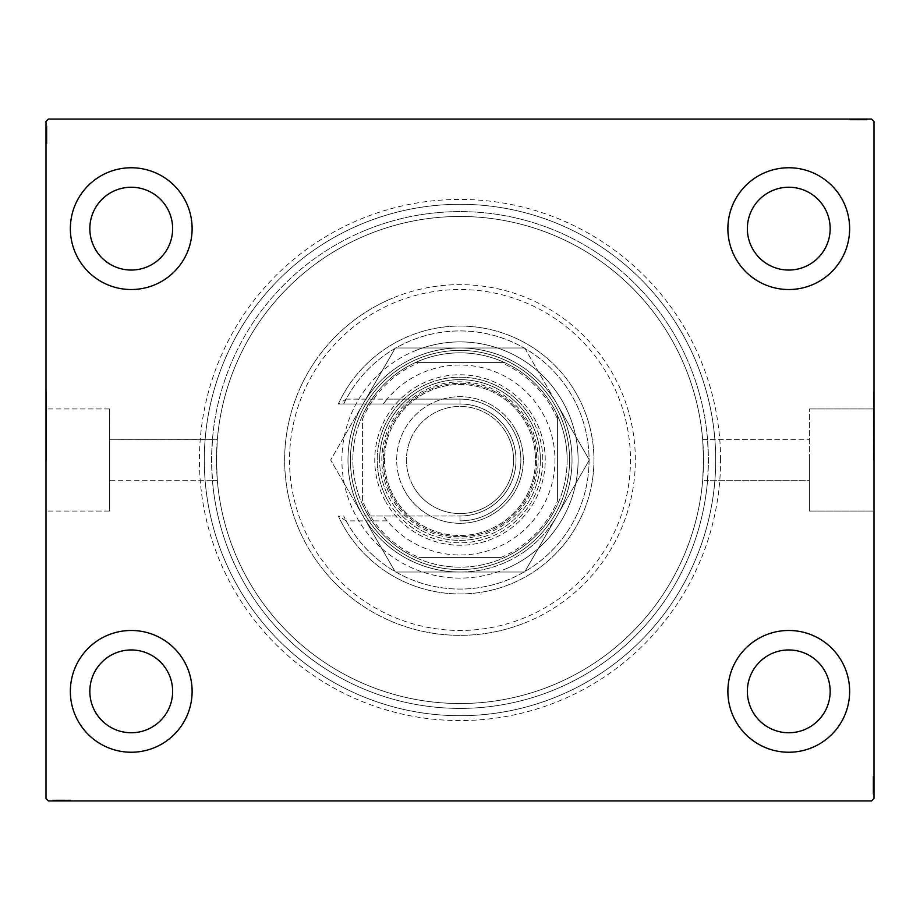 <?xml version="1.0" encoding="UTF-8"?>
<svg xmlns="http://www.w3.org/2000/svg" width="920" height="920" viewBox="0 0 920 920"><rect width="100%" height="100%" fill="white"/><g stroke="black" fill="none" stroke-linecap="round" stroke-linejoin="round"><path stroke-width="0.69" stroke-dasharray="4.6 3.45" d="M720.578 460A260.578 260.578 0 0 0 460 199.421A260.578 260.578 0 0 0 199.421 460A260.578 260.578 0 0 0 460 720.578A260.578 260.578 0 0 0 720.578 460M204.297 460A255.702 255.702 0 0 1 460 204.297A255.702 255.702 0 0 1 715.702 460A255.702 255.702 0 0 1 460 715.702A255.702 255.702 0 0 1 204.297 460A255.702 255.702 0 0 1 460 204.297A255.702 255.702 0 0 1 715.702 460A255.702 255.702 0 0 1 460 715.702A255.702 255.702 0 0 1 204.297 460M217.35 439.3L109.319 439.3L109.319 460L109.319 439.3L109.319 460L109.319 439.3L217.35 439.346A243.524 243.524 0 0 1 460 216.476A243.524 243.524 0 0 1 702.65 439.346L707.537 439.346L708.4 460A248.4 248.4 0 0 1 460 708.4A248.4 248.4 0 0 1 211.6 460A248.4 248.4 0 0 1 460 211.6A248.4 248.4 0 0 1 708.4 460L707.537 480.7L809.416 480.7L809.416 408.952L809.416 511.048L809.416 460L809.416 511.048L809.416 460L809.416 480.7L702.65 480.7M702.65 439.346L703.524 460C702.569 433.297 702.569 433.297 703.524 460C702.569 433.297 702.569 433.297 703.524 460L702.65 480.654A243.524 243.524 0 0 1 460 703.524A243.524 243.524 0 0 1 217.35 480.654L212.462 480.654A248.4 248.4 0 0 0 460 708.4A248.4 248.4 0 0 0 707.537 480.654L702.65 480.654M702.65 439.3L809.416 439.3L707.537 439.346A248.4 248.4 0 0 0 460 211.6A248.4 248.4 0 0 0 212.462 439.346L211.6 460L212.462 480.7L109.319 480.7L109.319 408.952L109.319 511.048L109.319 460L109.319 511.048L109.319 460L109.319 480.7L217.35 480.7M873.517 460L873.517 391.816L873.517 460M874 460L874 391.816L874 460M217.35 480.654L216.476 460C217.43 486.703 217.43 486.703 216.476 460C217.43 486.703 217.43 486.703 216.476 460C217.43 433.297 217.43 433.297 216.476 460C217.43 433.297 217.43 433.297 216.476 460L217.35 439.346M46.483 460L46.483 391.816L46.483 460M46 460L46 391.816L46 460M70.357 691.357A60.881 60.881 0 0 1 131.238 630.476A60.881 60.881 0 0 1 192.119 691.357A60.881 60.881 0 0 1 131.238 752.238A60.881 60.881 0 0 1 70.357 691.357A60.881 60.881 0 0 1 131.238 630.476A60.881 60.881 0 0 1 192.119 691.357A60.881 60.881 0 0 1 131.238 752.238A60.881 60.881 0 0 1 70.357 691.357A60.881 60.881 0 0 1 131.238 630.476A60.881 60.881 0 0 1 192.119 691.357A60.881 60.881 0 0 1 131.238 752.238A60.881 60.881 0 0 1 70.357 691.357M727.881 228.643A60.881 60.881 0 0 1 788.762 167.762A60.881 60.881 0 0 1 849.643 228.643A60.881 60.881 0 0 1 788.762 289.524A60.881 60.881 0 0 1 727.881 228.643A60.881 60.881 0 0 1 788.762 167.762A60.881 60.881 0 0 1 849.643 228.643A60.881 60.881 0 0 1 788.762 289.524A60.881 60.881 0 0 1 727.881 228.643A60.881 60.881 0 0 1 788.762 167.762A60.881 60.881 0 0 1 849.643 228.643A60.881 60.881 0 0 1 788.762 289.524A60.881 60.881 0 0 1 727.881 228.643M727.881 691.357A60.881 60.881 0 0 1 788.762 630.476A60.881 60.881 0 0 1 849.643 691.357A60.881 60.881 0 0 1 788.762 752.238A60.881 60.881 0 0 1 727.881 691.357A60.881 60.881 0 0 1 788.762 630.476A60.881 60.881 0 0 1 849.643 691.357A60.881 60.881 0 0 1 788.762 752.238A60.881 60.881 0 0 1 727.881 691.357A60.881 60.881 0 0 1 788.762 630.476A60.881 60.881 0 0 1 849.643 691.357A60.881 60.881 0 0 1 788.762 752.238A60.881 60.881 0 0 1 727.881 691.357M70.357 228.643A60.881 60.881 0 0 1 131.238 167.762A60.881 60.881 0 0 1 192.119 228.643A60.881 60.881 0 0 1 131.238 289.524A60.881 60.881 0 0 1 70.357 228.643A60.881 60.881 0 0 1 131.238 167.762A60.881 60.881 0 0 1 192.119 228.643A60.881 60.881 0 0 1 131.238 289.524A60.881 60.881 0 0 1 70.357 228.643A60.881 60.881 0 0 1 131.238 167.762A60.881 60.881 0 0 1 192.119 228.643A60.881 60.881 0 0 1 131.238 289.524A60.881 60.881 0 0 1 70.357 228.643M216.476 460A243.524 243.524 0 0 1 460 216.476A243.524 243.524 0 0 1 703.524 460C702.569 486.703 702.569 486.703 703.524 460C702.569 486.703 702.569 486.703 703.524 460A243.524 243.524 0 0 1 460 703.524A243.524 243.524 0 0 1 216.476 460A243.524 243.524 0 0 1 460 216.476A243.524 243.524 0 0 1 703.524 460A243.524 243.524 0 0 1 460 703.524A243.524 243.524 0 0 1 216.476 460A243.524 243.524 0 0 1 460 216.476A243.524 243.524 0 0 1 703.524 460A243.524 243.524 0 0 1 460 703.524A243.524 243.524 0 0 1 216.476 460M89.838 228.643A41.4 41.4 0 0 1 131.238 187.243A41.4 41.4 0 0 1 172.638 228.643A41.4 41.4 0 0 1 131.238 270.043A41.4 41.4 0 0 1 89.838 228.643M747.362 691.357A41.4 41.4 0 0 1 788.762 649.957A41.4 41.4 0 0 1 830.162 691.357A41.4 41.4 0 0 1 788.762 732.757A41.4 41.4 0 0 1 747.362 691.357M747.362 228.643A41.4 41.4 0 0 1 788.762 187.243A41.4 41.4 0 0 1 830.162 228.643A41.4 41.4 0 0 1 788.762 270.043A41.4 41.4 0 0 1 747.362 228.643M89.838 691.357A41.4 41.4 0 0 1 131.238 649.957A41.4 41.4 0 0 1 172.638 691.357A41.4 41.4 0 0 1 131.238 732.757A41.4 41.4 0 0 1 89.838 691.357M863.857 120.037L849.643 120.037L866.697 120.037L854.231 120.037L856.071 120.037L856.083 119.059L854.013 119.059L866.916 119.059L854.013 119.059L866.697 119.059L854.231 119.059L856.071 119.059L856.071 120.037L854.013 120.037L854.013 119.059L866.916 119.059L849.643 119.059L866.697 119.059L849.643 119.059L866.697 119.059L849.643 119.059L866.697 119.059L849.643 119.059L866.697 119.059L854.013 119.059L854.013 120.037L866.697 120.037L866.697 119.059L849.643 119.059L867.134 119.059L849.643 119.059L866.697 119.059L849.643 119.059L866.697 119.059L866.697 120.037L861.235 120.037L861.235 119.059L861.235 120.037L866.697 120.037L866.697 119.059L866.697 120.037L849.643 120.037L849.643 119.059L849.643 120.037L867.134 120.037L867.134 119.059L849.206 119.059L867.134 119.059L849.206 119.059L867.134 119.059L849.206 119.059L867.134 119.059L867.134 120.037L865.168 120.037L865.168 119.059L865.133 120.037L863.857 120.037L863.857 119.059M871.562 119.059L48.438 119.059L46 121.498L46 798.502L48.438 800.94L871.562 800.94L874 798.502L874 121.498L871.562 119.059M860.821 120.037L849.206 120.037L867.134 120.037L849.643 120.037L866.916 120.037L864.075 120.037L865.49 120.037L865.49 119.059L864.075 119.059L866.916 119.059L864.075 119.059L866.916 119.059L864.075 119.059L866.916 119.059L865.49 119.059L865.49 120.037L864.075 120.037L864.075 119.059L864.075 120.037L865.386 120.037L865.386 119.059L850.954 119.059L865.386 119.059L850.954 119.059L865.386 119.059L855.543 119.059L865.386 119.059L865.386 120.037L862.488 120.037L862.488 119.059L862.523 120.037L860.821 120.037L860.821 119.059M56.143 799.963L70.357 799.963L53.302 799.963L65.768 799.963L63.928 799.963L63.917 800.94L65.987 800.94L53.084 800.94L65.987 800.94L53.302 800.94L65.768 800.94L63.928 800.94L63.928 799.963L65.987 799.963L65.987 800.94L53.084 800.94L70.357 800.94L53.302 800.94L70.357 800.94L53.302 800.94L70.357 800.94L53.302 800.94L70.357 800.94L53.302 800.94L65.987 800.94L65.987 799.963L53.302 799.963L53.302 800.94L70.357 800.94L52.865 800.94L70.357 800.94L53.302 800.94L70.357 800.94L53.302 800.94L53.302 799.963L58.765 799.963L58.765 800.94L58.765 799.963L53.302 799.963L53.302 800.94L53.302 799.963L70.357 799.963L70.357 800.94L70.357 799.963L52.865 799.963L52.865 800.94L70.794 800.94L52.865 800.94L70.794 800.94L52.865 800.94L70.794 800.94L52.865 800.94L52.865 799.963L54.832 799.963L54.832 800.94L54.866 799.963L56.143 799.963L56.143 800.94M59.179 799.963L70.794 799.963L52.865 799.963L70.357 799.963L53.084 799.963L55.925 799.963L54.51 799.963L54.51 800.94L55.925 800.94L53.084 800.94L55.925 800.94L53.084 800.94L55.925 800.94L53.084 800.94L54.51 800.94L54.51 799.963L55.925 799.963L55.925 800.94L55.925 799.963L54.613 799.963L54.613 800.94L69.046 800.94L54.613 800.94L69.046 800.94L54.613 800.94L64.457 800.94L54.613 800.94L54.613 799.963L57.511 799.963L57.511 800.94L57.477 799.963L59.179 799.963L59.179 800.94M873.022 792.108L873.022 776.583L873.022 793.638L873.022 781.183L873.022 783.012L874 783.023L874 780.965L874 793.856L874 780.965L874 793.638L874 781.183L874 783.012L873.022 783.012L873.022 780.965L874 780.953L874 793.856L874 776.583L874 793.638L874 776.583L874 793.638L874 776.583L874 793.638L874 776.583L874 793.638L874 780.953L873.022 780.965L873.022 793.638L874 793.638L874 776.583L874 794.075L874 776.583L874 793.638L874 776.583L874 793.638L873.022 793.638L873.022 788.175L874 788.175L873.022 788.175L873.022 793.638L874 793.638L873.022 793.638L873.022 776.583L874 776.583L873.022 776.583L873.022 794.075L874 794.075L874 776.146L874 794.075L874 776.146L874 794.075L874 776.146L874 794.075L873.022 794.075L873.022 792.108L874 792.108M873.022 789.44L873.022 778.331L873.022 793.856L873.022 791.016L873.022 792.431L874 792.431L874 791.016L874 793.856L874 791.016L874 793.856L874 791.016L874 793.856L874 792.431L873.022 792.431L873.022 791.016L874 791.016L873.022 791.016L873.022 792.327L874 792.327L874 777.894L874 792.327L874 777.894L874 792.327L874 782.494L874 792.327L873.022 792.327L873.022 789.44L874 789.44M46.977 127.891L46.977 143.416L46.977 126.362L46.977 138.816L46.977 136.988L46 136.976L46 139.035L46 126.143L46 139.035L46 126.362L46 138.816L46 136.988L46.977 136.988L46.977 139.035L46 139.046L46 126.143L46 143.416L46 126.362L46 143.416L46 126.362L46 143.416L46 126.362L46 143.416L46 126.362L46 139.046L46.977 139.035L46.977 126.362L46 126.362L46 143.416L46 125.925L46 143.416L46 126.362L46 143.416L46 126.362L46.977 126.362L46.977 131.824L46 131.824L46.977 131.824L46.977 126.362L46 126.362L46.977 126.362L46.977 143.416L46 143.416L46.977 143.416L46.977 125.925L46 125.925L46 143.853L46 125.925L46 143.853L46 125.925L46 143.853L46 125.925L46.977 125.925L46.977 127.891L46 127.891M46.977 130.559L46.977 141.668L46.977 126.143L46.977 128.984L46.977 127.57L46 127.57L46 128.984L46 126.143L46 128.984L46 126.143L46 128.984L46 126.143L46 127.57L46.977 127.57L46.977 128.984L46 128.984L46.977 128.984L46.977 127.673L46 127.673L46 142.105L46 127.673L46 142.105L46 127.673L46 137.505L46 127.673L46.977 127.673L46.977 130.559L46 130.559M46.977 129.202L46 129.202M46.977 127.926L46 127.926M46.977 130.697L46.977 143.416L46.977 126.362L46.977 143.416L46 143.416L46.977 143.416L46 143.416L46.977 143.416L46.977 130.697L46 130.697M46.977 133.572L46.977 139.299L46.977 133.572L46 133.572L46 139.299L46 133.572L46 139.299L46 133.572L46.977 133.572L46.977 139.299L46 139.299L46.977 139.299L46.977 133.572L46 133.572L46.977 133.572M46.977 140.967L46.977 125.925L46.977 143.416L46.977 126.362L46.977 143.416L46.977 126.362L46.977 143.416L46.977 126.362L46.977 143.416L46.977 126.362L46 126.362L46.977 126.362L46 126.362L46.977 126.362L46.977 139.046L46.977 137.264L46 137.275L46.977 137.264L46.977 139.874L46 139.874L46.977 139.921L46.977 143.853L46 143.853L46.977 143.853L46.977 140.967L46 140.967M46.977 143.416L46 143.416L46.977 143.416M46.977 130.87L46.977 143.853L46.977 125.925L46.977 143.853L46.977 125.925L46.977 134.814L46.977 127.673L46.977 129.685L46 129.651L46.977 129.685L46.977 130.87L46 130.87M46.977 130.513L46 130.548M46.977 132.238L46 132.238M46.977 142.105L46 142.105M46.977 139.944L46 139.944M46.977 137.735L46 137.735M46.977 136.045L46 136.045M46.977 126.362L46 126.362L46.977 126.362M46.977 130.479L46 130.479M46.977 134.814L46 134.826M46.977 134.895L46 134.895L46.977 134.895M46.977 125.925L46 125.925L46.977 125.925M46.977 136.988L46.977 127.673L46 127.673L46.977 127.673L46 127.673L46.977 127.673L46.977 132.549L46 132.56L46.977 132.56L46.977 126.143L46 126.143L46.977 126.143L46.977 127.57L46.977 126.143L46 126.143L46.977 126.143L46.977 127.57L46 127.57L46.977 127.57L46.977 128.984L46 128.984L46.977 128.984L46.977 126.143L46.977 139.035L46 139.035L46.977 139.035L46.977 136.988L46 136.988M46.977 139.184L46 139.184M46.977 135.562L46 135.562M46.977 131.203L46 131.203L46 134.446L46 128.11L46.977 134.446L46.977 131.203M46.977 141.668L46 141.668L46 128.11L46 141.668L46.977 141.668L46.977 128.11L46 128.11L46.977 128.11L46.977 134.676L46 134.676L46.977 134.676L46.977 141.668L46 141.668L46.977 141.668M46.977 139.161L46 139.161M46.977 136.195L46 136.195M46.977 134.446L46 134.446L46.977 134.446M46.977 134.251L46 134.251M46.977 143.853L46 143.853M46.977 142.796L46 142.796M46.977 128.11L46 128.11M46.977 141.185L46 141.185M46.977 128.547L46 128.547M46.977 131.824L46 131.824L46.977 131.824M46.977 137.505L46 137.505L46.977 137.505L46.977 132.549L46.977 137.505L46 137.505M46.977 135.838L46 135.838M46.977 134.699L46 134.699M46.977 131.675L46 131.675M46.977 129.743L46 129.743M46.977 127.834L46 127.834M46.977 132.158L46 132.158M46.977 133.849L46 133.849M46.977 135.769L46 135.769M46.977 138.816L46 138.816L46.977 138.816M46.977 138.609L46 138.609M46.977 137.287L46 137.287M46.977 132.549L46 132.549L46.977 132.549M46.977 126.143L46.977 127.57L46 127.57L46.977 127.57L46.977 128.984L46.977 126.143L46 126.143M873.022 790.797L874 790.797M873.022 792.074L874 792.074M873.022 789.303L873.022 776.583L873.022 793.638L873.022 776.583L874 776.583L873.022 776.583L874 776.583L873.022 776.583L873.022 789.303L874 789.303M873.022 786.428L873.022 780.7L873.022 786.428L874 786.428L874 780.7L874 786.428L874 780.7L874 786.428L873.022 786.428L873.022 780.7L874 780.7L873.022 780.7L873.022 786.428L874 786.428L873.022 786.428M873.022 779.033L873.022 794.075L873.022 776.583L873.022 793.638L873.022 776.583L873.022 793.638L873.022 776.583L873.022 793.638L873.022 776.583L873.022 793.638L874 793.638L873.022 793.638L874 793.638L873.022 793.638L873.022 780.953L873.022 782.736L874 782.724L873.022 782.736L873.022 780.125L874 780.125L873.022 780.079L873.022 776.146L874 776.146L873.022 776.146L873.022 779.033L874 779.033M873.022 776.583L874 776.583L873.022 776.583M873.022 789.13L873.022 776.146L873.022 794.075L873.022 776.146L873.022 794.075L873.022 785.185L873.022 792.327L873.022 790.314L874 790.349L873.022 790.314L873.022 789.13L874 789.13M873.022 789.486L874 789.452M873.022 787.761L874 787.761M873.022 777.894L874 777.894M873.022 780.056L874 780.056M873.022 782.264L874 782.264M873.022 783.955L874 783.955M873.022 793.638L874 793.638L873.022 793.638M873.022 789.521L874 789.521M873.022 785.185L874 785.174M873.022 785.105L874 785.105L873.022 785.105M873.022 794.075L874 794.075L873.022 794.075M873.022 783.012L873.022 792.327L874 792.327L873.022 792.327L874 792.327L873.022 792.327L873.022 787.451L874 787.439L873.022 787.439L873.022 793.856L874 793.856L873.022 793.856L873.022 792.431L873.022 793.856L874 793.856L873.022 793.856L873.022 792.431L874 792.431L873.022 792.431L873.022 791.016L874 791.016L873.022 791.016L873.022 793.856L873.022 780.965L874 780.965L873.022 780.965L873.022 783.012L874 783.012M873.022 780.815L874 780.815M873.022 784.438L874 784.438M873.022 788.796L874 788.796L874 785.553L874 791.89L873.022 785.553L873.022 788.796M873.022 778.331L874 778.331L874 791.89L874 778.331L873.022 778.331L873.022 791.89L874 791.89L873.022 791.89L873.022 785.323L874 785.323L873.022 785.323L873.022 778.331L874 778.331L873.022 778.331M873.022 780.838L874 780.838M873.022 783.806L874 783.806M873.022 785.553L874 785.553L873.022 785.553M873.022 785.749L874 785.749M873.022 776.146L874 776.146M873.022 777.204L874 777.204M873.022 791.89L874 791.89M873.022 778.814L874 778.814M873.022 791.453L874 791.453M873.022 788.175L874 788.175L873.022 788.175M873.022 782.494L874 782.494L873.022 782.494L873.022 787.451L873.022 782.494L874 782.494M873.022 784.162L874 784.162M873.022 785.3L874 785.3M873.022 788.325L874 788.325M873.022 790.257L874 790.257M873.022 792.166L874 792.166M873.022 787.842L874 787.842M873.022 786.151L874 786.151M873.022 784.231L874 784.231M873.022 781.183L874 781.183L873.022 781.183M873.022 781.39L874 781.39M873.022 782.713L874 782.713M873.022 787.451L874 787.451L873.022 787.451M873.022 793.856L873.022 792.431L874 792.431L873.022 792.431L873.022 791.016L873.022 793.856L874 793.856M70.794 799.963L53.302 799.963L70.357 799.963L53.302 799.963L70.357 799.963L53.302 799.963L70.357 799.963L70.357 800.94L70.357 799.963L70.357 800.94L70.357 799.963L70.357 800.94L70.357 799.963L70.357 800.94L70.357 799.963L57.419 799.963L57.454 800.94L57.419 799.963L54.613 799.963L61.835 799.963L61.835 800.94L61.835 799.963L52.865 799.963L52.865 800.94L52.865 799.963L61.755 799.963L61.755 800.94L61.766 799.963L70.794 799.963L70.794 800.94L70.794 799.963L61.835 799.963L69.046 799.963L69.046 800.94L69.046 799.963L66.884 799.963L66.861 800.94L66.884 799.963L69.046 799.963L54.613 799.963L54.613 800.94L54.613 799.963L61.835 799.963L61.835 800.94L61.835 799.963L52.865 799.963L61.755 799.963L61.755 800.94L61.766 799.963L70.794 799.963L70.794 800.94M60.513 799.963L66.24 799.963L60.513 799.963L60.513 800.94L66.24 800.94L60.513 800.94L66.24 800.94L60.513 800.94L60.513 799.963L66.24 799.963L66.24 800.94L66.24 799.963L60.513 799.963L60.513 800.94L60.513 799.963M53.302 799.963L53.302 800.94L53.302 799.963M57.638 799.963L57.638 800.94M56.591 799.963L56.591 800.94M64.227 799.963L54.613 799.963L65.987 799.963L64.227 799.963L64.216 800.94L64.204 799.963L64.227 800.94M66.815 799.963L66.815 800.94M67.907 799.963L67.907 800.94M64.676 799.963L64.676 800.94M62.986 799.963L62.986 800.94M70.357 799.963L70.357 800.94L70.357 799.963M66.125 799.963L66.125 800.94L63.135 800.94L66.102 800.94L66.102 799.963M62.502 799.963L62.502 800.94M58.144 799.963L58.144 800.94L61.387 800.94L55.05 800.94L58.144 800.94L58.144 799.963M68.609 799.963L68.609 800.94L55.05 800.94L68.609 800.94L68.609 799.963M63.135 799.963L63.135 800.94M61.387 799.963L61.387 800.94L61.387 799.963M61.191 799.963L61.191 800.94M55.05 799.963L55.05 800.94M69.046 799.963L69.046 800.94M69.736 799.963L69.736 800.94M61.617 799.963L61.64 800.94M68.126 799.963L68.126 800.94M55.487 799.963L55.487 800.94M58.765 799.963L58.765 800.94L58.765 799.963M63.928 799.963L59.501 799.963L64.457 799.963L64.457 800.94L64.457 799.963L59.489 799.963L59.501 800.94L59.501 799.963L53.084 799.963L53.084 800.94L53.084 799.963L54.51 799.963L53.084 799.963L53.084 800.94L53.084 799.963L54.51 799.963L54.51 800.94L54.51 799.963L55.925 799.963L55.925 800.94L55.925 799.963L53.084 799.963L65.987 799.963L65.987 800.94L65.987 799.963L63.928 799.963L63.928 800.94M62.779 799.963L62.779 800.94M58.615 799.963L58.615 800.94M56.683 799.963L56.683 800.94M54.774 799.963L54.774 800.94M54.613 799.963L54.613 800.94L54.613 799.963L59.489 799.963L54.613 799.963M56.626 799.963L56.626 800.94M57.81 799.963L57.81 800.94M59.098 799.963L59.098 800.94M60.789 799.963L60.789 800.94M62.709 799.963L62.709 800.94M65.768 799.963L65.768 800.94L65.768 799.963M65.55 799.963L65.55 800.94M61.766 799.963L61.766 800.94M59.489 799.963L59.489 800.94L59.489 799.963M64.457 799.963L64.457 800.94M53.084 799.963L54.51 799.963L54.51 800.94L54.51 799.963L55.925 799.963L53.084 799.963L53.084 800.94M849.206 120.037L866.697 120.037L849.643 120.037L866.697 120.037L849.643 120.037L866.697 120.037L849.643 120.037L849.643 119.059L849.643 120.037L849.643 119.059L849.643 120.037L849.643 119.059L849.643 120.037L849.643 119.059L849.643 120.037L862.581 120.037L862.546 119.059L862.581 120.037L865.386 120.037L858.164 120.037L858.164 119.059L858.164 120.037L867.134 120.037L867.134 119.059L867.134 120.037L858.245 120.037L858.245 119.059L858.233 120.037L849.206 120.037L849.206 119.059L849.206 120.037L858.164 120.037L850.954 120.037L850.954 119.059L850.954 120.037L853.116 120.037L853.139 119.059L853.116 120.037L850.954 120.037L865.386 120.037L865.386 119.059L865.386 120.037L858.164 120.037L858.164 119.059L858.164 120.037L867.134 120.037L858.245 120.037L858.245 119.059L858.233 120.037L849.206 120.037L849.206 119.059M859.487 120.037L853.76 120.037L859.487 120.037L859.487 119.059L853.76 119.059L859.487 119.059L853.76 119.059L859.487 119.059L859.487 120.037L853.76 120.037L853.76 119.059L853.76 120.037L859.487 120.037L859.487 119.059L859.487 120.037M866.697 120.037L866.697 119.059L866.697 120.037M862.362 120.037L862.362 119.059M863.408 120.037L863.408 119.059M855.772 120.037L865.386 120.037L854.013 120.037L855.772 120.037L855.784 119.059L855.795 120.037L855.772 119.059M853.185 120.037L853.185 119.059M852.092 120.037L852.092 119.059M855.324 120.037L855.324 119.059M857.014 120.037L857.014 119.059M849.643 120.037L849.643 119.059L849.643 120.037M853.875 120.037L853.875 119.059L856.865 119.059L853.898 119.059L853.898 120.037M857.497 120.037L857.497 119.059M861.856 120.037L861.856 119.059L858.613 119.059L864.949 119.059L861.856 119.059L861.856 120.037M851.391 120.037L851.391 119.059L864.949 119.059L851.391 119.059L851.391 120.037M856.865 120.037L856.865 119.059M858.613 120.037L858.613 119.059L858.613 120.037M858.808 120.037L858.808 119.059M864.949 120.037L864.949 119.059M850.954 120.037L850.954 119.059M850.264 120.037L850.264 119.059M858.383 120.037L858.36 119.059M851.874 120.037L851.874 119.059M864.512 120.037L864.512 119.059M861.235 120.037L861.235 119.059L861.235 120.037M856.071 120.037L860.499 120.037L855.543 120.037L855.543 119.059L855.543 120.037L860.51 120.037L860.499 119.059L860.499 120.037L866.916 120.037L866.916 119.059L866.916 120.037L865.49 120.037L866.916 120.037L866.916 119.059L866.916 120.037L865.49 120.037L865.49 119.059L865.49 120.037L864.075 120.037L864.075 119.059L864.075 120.037L866.916 120.037L854.013 120.037L854.013 119.059L854.013 120.037L856.071 120.037L856.071 119.059M857.221 120.037L857.221 119.059M861.384 120.037L861.384 119.059M863.317 120.037L863.317 119.059M865.225 120.037L865.225 119.059M865.386 120.037L865.386 119.059L865.386 120.037L860.51 120.037L865.386 120.037M863.374 120.037L863.374 119.059M862.189 120.037L862.189 119.059M860.901 120.037L860.901 119.059M859.211 120.037L859.211 119.059M857.29 120.037L857.29 119.059M854.231 120.037L854.231 119.059L854.231 120.037M854.45 120.037L854.45 119.059M858.233 120.037L858.233 119.059M860.51 120.037L860.51 119.059L860.51 120.037M855.543 120.037L855.543 119.059M866.916 120.037L865.49 120.037L865.49 119.059L865.49 120.037L864.075 120.037L866.916 120.037L866.916 119.059M525.09 617.55A170.476 170.476 0 0 1 302.45 525.09A170.476 170.476 0 0 1 394.91 302.45A170.476 170.476 0 0 1 617.55 394.91A170.476 170.476 0 0 1 525.09 617.55M393.047 297.942A175.34 175.34 0 0 0 297.942 526.953A175.34 175.34 0 0 0 526.953 622.058A175.34 175.34 0 0 1 297.942 526.953A175.34 175.34 0 0 1 393.047 297.942A175.34 175.34 0 0 1 622.058 393.047A175.34 175.34 0 0 1 526.953 622.058A175.34 175.34 0 0 0 622.058 393.047A175.34 175.34 0 0 0 393.047 297.942M418.151 358.719A109.584 109.584 0 0 1 561.28 418.151A109.584 109.584 0 0 1 501.848 561.28A109.584 109.584 0 0 1 358.719 501.848A109.584 109.584 0 0 1 418.151 358.719A109.584 109.584 0 0 1 561.28 418.151A109.584 109.584 0 0 1 501.848 561.28A109.584 109.584 0 0 1 358.719 501.848A109.584 109.584 0 0 1 418.151 358.719M414.897 350.842A118.116 118.116 0 0 1 569.158 414.897A118.116 118.116 0 0 1 505.103 569.158A118.116 118.116 0 0 0 569.158 414.897A118.116 118.116 0 0 0 414.897 350.842A118.116 118.116 0 0 0 350.842 505.103A118.116 118.116 0 0 0 505.103 569.158A118.116 118.116 0 0 1 350.842 505.103A118.116 118.116 0 0 1 414.897 350.842M365.148 230.425A248.4 248.4 0 0 0 230.425 554.852A248.4 248.4 0 0 0 554.852 689.574A248.4 248.4 0 0 0 689.574 365.148A248.4 248.4 0 0 0 365.148 230.425A248.4 248.4 0 0 0 230.425 554.852A248.4 248.4 0 0 0 554.852 689.574A248.4 248.4 0 0 0 689.574 365.148A248.4 248.4 0 0 0 365.148 230.425M362.353 223.675A255.702 255.702 0 0 0 223.675 557.646A255.702 255.702 0 0 0 557.646 696.325A255.702 255.702 0 0 0 696.325 362.353A255.702 255.702 0 0 0 362.353 223.675A255.702 255.702 0 0 0 223.675 557.646A255.702 255.702 0 0 0 557.646 696.325A255.702 255.702 0 0 0 696.325 362.353A255.702 255.702 0 0 0 362.353 223.675M538.177 460A78.177 78.177 0 0 0 460 381.823A78.177 78.177 0 0 0 381.823 460A78.177 78.177 0 0 0 460 538.177A78.177 78.177 0 0 0 538.177 460M383.284 460A76.716 76.716 0 0 1 460 383.284A76.716 76.716 0 0 1 536.716 460A76.716 76.716 0 0 1 460 536.716A76.716 76.716 0 0 1 383.284 460A76.716 76.716 0 0 1 460 383.284A76.716 76.716 0 0 1 536.716 460A76.716 76.716 0 0 1 460 536.716A76.716 76.716 0 0 1 383.284 460M557.416 418.991L557.416 415.357A107.157 107.157 0 0 1 415.357 557.416A107.157 107.157 0 0 1 415.357 362.584L504.643 362.584A107.157 107.157 0 0 1 557.416 415.357L557.416 501.009A105.696 105.696 0 0 1 501.009 557.416L418.991 557.416A105.696 105.696 0 0 1 362.584 501.009L362.584 418.991A105.696 105.696 0 0 1 418.991 362.584L501.009 362.584A105.696 105.696 0 0 1 557.416 418.991L557.416 501.009M350.416 460A109.584 109.584 0 0 0 460 569.583A109.584 109.584 0 0 0 569.583 460A109.584 109.584 0 0 1 460 569.583A109.584 109.584 0 0 1 350.416 460A109.584 109.584 0 0 1 460 350.416A109.584 109.584 0 0 1 569.583 460A109.584 109.584 0 0 0 460 350.416A109.584 109.584 0 0 0 350.416 460M418.991 362.584L415.357 362.584A107.157 107.157 0 0 1 504.643 362.584L501.009 362.584M362.584 501.009L362.584 418.991M501.009 557.416L418.991 557.416M362.584 504.643A107.157 107.157 0 0 0 415.357 557.416M557.416 415.357A107.157 107.157 0 0 0 504.643 362.584M415.357 362.584A107.157 107.157 0 0 0 362.584 415.357M504.643 557.416A107.157 107.157 0 0 0 557.416 504.643M387.101 520.881L346.196 520.881A129.076 129.076 0 0 0 589.076 460A129.076 129.076 0 0 0 346.196 399.119L460 399.119A60.881 60.881 0 0 1 520.881 460A60.881 60.881 0 0 1 460 520.881A60.881 60.881 0 0 0 520.881 460A60.881 60.881 0 0 0 460 399.119L387.101 399.119L383.295 403.983A94.978 94.978 0 0 1 523.606 389.471A94.978 94.978 0 0 1 523.606 530.529A94.978 94.978 0 0 1 383.295 516.016L387.101 520.881A94.978 94.978 0 0 0 525.124 529.138A94.978 94.978 0 0 0 525.124 390.862A94.978 94.978 0 0 0 387.101 399.119M338.33 403.983L460 403.983A56.016 56.016 0 0 1 516.016 460A56.016 56.016 0 0 1 460 516.016A56.016 56.016 0 0 0 516.016 460A56.016 56.016 0 0 0 460 403.983L338.33 403.983A133.94 133.94 0 0 1 593.94 460A133.94 133.94 0 0 1 338.33 516.016A133.94 133.94 0 0 0 542.903 565.202A133.94 133.94 0 0 0 542.903 354.798A133.94 133.94 0 0 0 338.33 403.983L346.196 399.119M567.157 460A107.157 107.157 0 0 1 460 567.157A107.157 107.157 0 0 1 352.843 460A107.157 107.157 0 0 1 460 352.843A107.157 107.157 0 0 1 567.157 460M347.978 460A112.021 112.021 0 0 0 460 572.021A112.021 112.021 0 0 0 572.021 460A112.021 112.021 0 0 1 362.986 516.016L460 516.016L362.986 516.016L330.648 460L395.324 572.021L460 572.021L395.324 572.021L362.986 516.016A112.021 112.021 0 0 1 488.991 351.796A112.021 112.021 0 0 1 572.021 460A112.021 112.021 0 0 0 460 347.978A112.021 112.021 0 0 0 362.986 516.016A112.021 112.021 0 0 1 362.986 403.983A112.021 112.021 0 0 0 347.978 460M535.497 460A75.498 75.498 0 0 1 460 535.497A75.498 75.498 0 0 1 384.502 460A75.498 75.498 0 0 1 460 384.502A75.498 75.498 0 0 1 535.497 460A75.498 75.498 0 0 1 460 535.497A75.498 75.498 0 0 1 384.502 460A75.498 75.498 0 0 1 460 384.502A75.498 75.498 0 0 1 535.497 460A75.498 75.498 0 0 1 460 535.497A75.498 75.498 0 0 1 384.502 460A75.498 75.498 0 0 1 460 384.502A75.498 75.498 0 0 1 535.497 460M540.362 460A80.362 80.362 0 0 1 460 540.362A80.362 80.362 0 0 1 379.638 460A80.362 80.362 0 0 0 460 540.362A80.362 80.362 0 0 0 540.362 460A80.362 80.362 0 0 0 460 379.638A80.362 80.362 0 0 0 379.638 460A80.362 80.362 0 0 1 460 379.638A80.362 80.362 0 0 1 540.362 460M343.712 403.983A129.076 129.076 0 0 1 540.477 359.087A129.076 129.076 0 0 1 540.477 560.912A129.076 129.076 0 0 1 343.712 516.016M346.196 520.881L338.33 516.016M388.297 501.4A82.8 82.8 0 0 0 501.4 531.702A82.8 82.8 0 0 0 531.702 418.6A82.8 82.8 0 0 1 501.4 531.702A82.8 82.8 0 0 1 388.297 501.4A82.8 82.8 0 0 1 418.6 388.297A82.8 82.8 0 0 1 531.702 418.6A82.8 82.8 0 0 0 418.6 388.297A82.8 82.8 0 0 0 388.297 501.4M533.818 417.381A85.238 85.238 0 0 1 502.619 533.818A85.238 85.238 0 0 1 386.181 502.619A85.238 85.238 0 0 0 502.619 533.818A85.238 85.238 0 0 0 533.818 417.381A85.238 85.238 0 0 0 417.381 386.181A85.238 85.238 0 0 0 386.181 502.619A85.238 85.238 0 0 1 417.381 386.181A85.238 85.238 0 0 1 533.818 417.381M413.597 486.784A53.578 53.578 0 0 1 433.216 413.597A53.578 53.578 0 0 1 506.402 433.216A53.578 53.578 0 0 0 433.216 413.597A53.578 53.578 0 0 0 413.597 486.784A53.578 53.578 0 0 0 486.784 506.402A53.578 53.578 0 0 0 506.402 433.216A53.578 53.578 0 0 1 486.784 506.402A53.578 53.578 0 0 1 413.597 486.784A53.578 53.578 0 0 0 486.784 506.402A53.578 53.578 0 0 0 506.402 433.216A53.578 53.578 0 0 1 486.784 506.402A53.578 53.578 0 0 1 413.597 486.784M524.676 572.021L557.014 516.016L524.676 572.021L460 572.021L524.676 572.021L589.352 460L557.014 516.016A112.021 112.021 0 0 1 362.986 516.016A112.021 112.021 0 0 0 460 572.021L524.676 572.021L460 572.021A112.021 112.021 0 0 1 362.986 516.016L395.324 572.021L460 572.021L395.324 572.021L362.986 516.016A112.021 112.021 0 0 1 362.986 403.983L330.648 460L362.986 403.983A112.021 112.021 0 0 1 460 347.978L524.676 347.978L460 347.978A112.021 112.021 0 0 1 557.014 403.983L589.352 460L557.014 403.983A112.021 112.021 0 0 1 460 572.021A112.021 112.021 0 0 0 557.014 516.016L589.352 460L557.014 403.983A112.021 112.021 0 0 1 557.014 516.016L524.676 572.021M460 347.978A112.021 112.021 0 0 1 557.014 403.983L524.676 347.978L395.324 347.978L362.986 403.983A112.021 112.021 0 0 1 557.014 403.983A112.021 112.021 0 0 1 557.014 516.016L589.352 460L557.014 403.983L524.676 347.978L460 347.978A112.021 112.021 0 0 0 362.986 403.983L330.648 460L362.986 516.016L330.648 460L362.986 403.983L395.324 347.978L460 347.978M46.977 132.066L46 132.066M46.977 131.905L46 131.905M46.977 134.952L46 134.952M46.977 133.423L46 133.423M873.022 787.934L874 787.934M873.022 788.095L874 788.095M873.022 785.047L874 785.047M873.022 786.577L874 786.577M59.006 799.963L59.006 800.94M58.845 799.963L58.845 800.94M61.893 799.963L61.893 800.94M60.363 799.963L60.363 800.94M57.488 799.963L57.488 800.94M860.994 120.037L860.994 119.059M861.154 120.037L861.154 119.059M858.107 120.037L858.107 119.059M859.636 120.037L859.636 119.059M862.511 120.037L862.511 119.059M460 520.881L460 516.016L460 520.881M460 399.119L460 403.983L460 399.119M514.832 428.341A63.319 63.319 0 0 0 428.341 405.168A63.319 63.319 0 0 0 405.168 491.659A63.319 63.319 0 0 1 428.341 405.168A63.319 63.319 0 0 1 514.832 428.341A63.319 63.319 0 0 1 491.659 514.832A63.319 63.319 0 0 1 405.168 491.659A63.319 63.319 0 0 0 491.659 514.832A63.319 63.319 0 0 0 514.832 428.341M809.416 408.952L873.517 408.952L809.416 408.952M109.319 408.952L46.483 408.952L109.319 408.952M109.319 511.048L46.483 511.048L109.319 511.048M809.416 511.048L873.517 511.048L809.416 511.048"/><path stroke-width="1.38" d="M70.357 691.357A60.881 60.881 0 0 1 131.238 630.476A60.881 60.881 0 0 1 192.119 691.357A60.881 60.881 0 0 1 131.238 752.238A60.881 60.881 0 0 1 70.357 691.357M727.881 228.643A60.881 60.881 0 0 1 788.762 167.762A60.881 60.881 0 0 1 849.643 228.643A60.881 60.881 0 0 1 788.762 289.524A60.881 60.881 0 0 1 727.881 228.643M727.881 691.357A60.881 60.881 0 0 1 788.762 630.476A60.881 60.881 0 0 1 849.643 691.357A60.881 60.881 0 0 1 788.762 752.238A60.881 60.881 0 0 1 727.881 691.357M70.357 228.643A60.881 60.881 0 0 1 131.238 167.762A60.881 60.881 0 0 1 192.119 228.643A60.881 60.881 0 0 1 131.238 289.524A60.881 60.881 0 0 1 70.357 228.643M89.838 228.643A41.4 41.4 0 0 1 131.238 187.243A41.4 41.4 0 0 1 172.638 228.643A41.4 41.4 0 0 1 131.238 270.043A41.4 41.4 0 0 1 89.838 228.643M747.362 691.357A41.4 41.4 0 0 1 788.762 649.957A41.4 41.4 0 0 1 830.162 691.357A41.4 41.4 0 0 1 788.762 732.757A41.4 41.4 0 0 1 747.362 691.357M747.362 228.643A41.4 41.4 0 0 1 788.762 187.243A41.4 41.4 0 0 1 830.162 228.643A41.4 41.4 0 0 1 788.762 270.043A41.4 41.4 0 0 1 747.362 228.643M89.838 691.357A41.4 41.4 0 0 1 131.238 649.957A41.4 41.4 0 0 1 172.638 691.357A41.4 41.4 0 0 1 131.238 732.757A41.4 41.4 0 0 1 89.838 691.357M871.562 119.059L48.438 119.059L46 121.498L46 798.502L48.438 800.94L871.562 800.94L874 798.502L874 121.498L871.562 119.059"/></g></svg>
